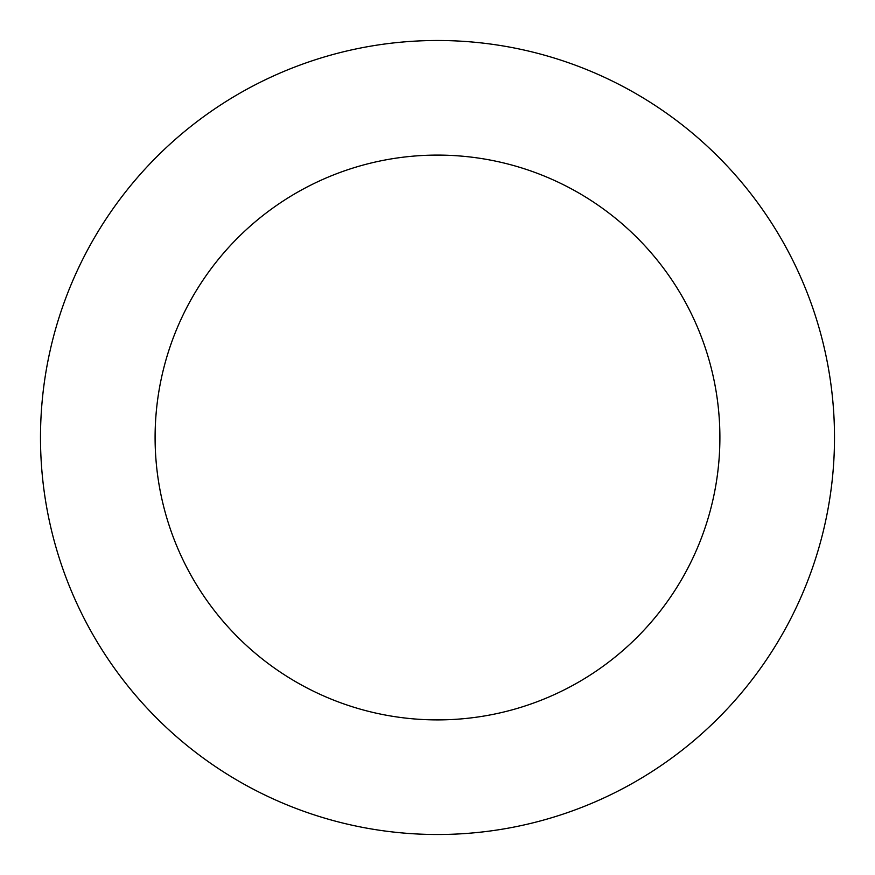 <?xml version="1.0" encoding="UTF-8"?>
<svg xmlns="http://www.w3.org/2000/svg" width="875" height="875" viewBox="0 0 875 875"><rect width="100%" height="100%" fill="white"/><g stroke="black" fill="none" stroke-linecap="round" stroke-linejoin="round"><path stroke-width="1.31" d="M796.294 267.564A397.009 397.009 0 0 0 110.928 211.739A397.009 397.009 0 0 0 405.278 833.197A397.009 397.009 0 0 0 796.294 267.564M692.716 316.619A282.395 282.395 0 0 0 205.198 276.916A282.395 282.395 0 0 0 414.575 718.966A282.395 282.395 0 0 0 692.716 316.619"/></g></svg>
